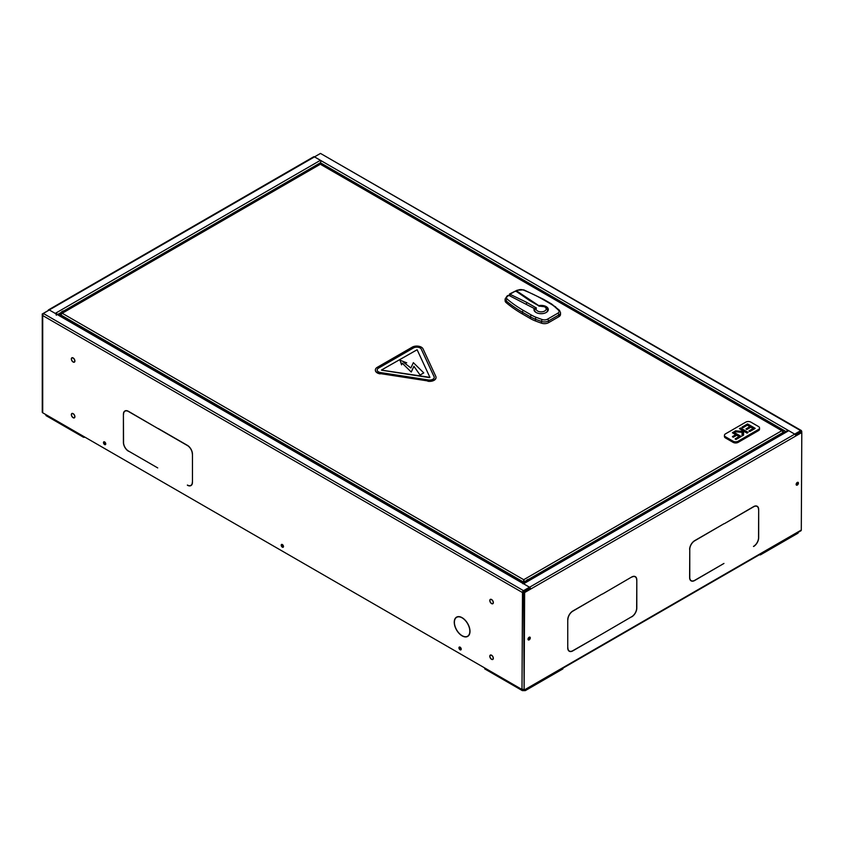 <?xml version="1.0" encoding="UTF-8"?>
<svg xmlns="http://www.w3.org/2000/svg" width="844" height="844" viewBox="0 0 844 844"><rect width="100%" height="100%" fill="white"/><g stroke="black" fill="none" stroke-linecap="round" stroke-linejoin="round"><path stroke-width="1.27" d="M283.489 546.648A1.614 0.928 60 0 1 283.362 546.585A1.614 0.928 60 0 1 282.234 544.475M282.856 546.88A1.614 0.928 60 0 1 281.833 544.38A1.614 0.928 60 0 0 282.856 546.88A1.614 0.928 60 0 0 283.373 547.039A1.614 0.928 60 0 1 282.856 546.88M105.743 444.028A1.614 0.928 60 0 1 105.627 443.965A1.614 0.928 60 0 1 104.487 441.855M105.12 444.26A1.614 0.928 60 0 1 104.097 441.76A1.614 0.928 60 0 0 105.12 444.26A1.614 0.928 60 0 0 105.637 444.419A1.614 0.928 60 0 1 105.12 444.26M461.225 649.268A1.614 0.928 60 0 1 461.098 649.205A1.614 0.928 60 0 1 459.969 647.084M460.592 649.49A1.614 0.928 60 0 1 459.569 646.989A1.614 0.928 60 0 0 460.592 649.49A1.614 0.928 60 0 0 461.109 649.648A1.614 0.928 60 0 1 460.592 649.49M529.146 639.879A1.614 0.928 120 0 0 530.201 638.454A1.614 0.928 120 0 0 529.958 637.157A1.614 0.928 120 0 0 529.146 637.241A1.614 0.928 120 0 0 528.091 638.665A1.614 0.928 120 0 0 528.344 639.952A1.614 0.928 120 0 0 529.146 639.879M529.663 637.083A1.614 0.928 -60 0 1 528.639 639.583A1.614 0.928 -60 0 1 528.133 639.741A1.614 0.928 -60 0 0 529.789 637.61A1.614 0.928 -60 0 0 529.663 637.083M797.285 485.078A1.614 0.928 120 0 0 798.34 483.654A1.614 0.928 120 0 0 798.086 482.357A1.614 0.928 120 0 0 797.285 482.43A1.614 0.928 120 0 0 796.23 483.855A1.614 0.928 120 0 0 796.472 485.152A1.614 0.928 120 0 0 797.285 485.078M797.791 482.283A1.614 0.928 -60 0 1 796.768 484.783A1.614 0.928 -60 0 1 796.261 484.941A1.614 0.928 120 0 0 797.918 482.8A1.614 0.928 120 0 0 797.791 482.283M636.661 607.511L636.809 580.387L636.809 607.596M567.748 620.266L567.748 647.475L567.748 620.266M602.078 594.113L572.823 611.003A7.185 4.146 -60 0 0 567.748 619.791L567.896 619.707A6.963 4.02 120 0 1 572.823 611.172L602.078 594.113M634.171 576.304A6.963 4.02 -60 0 1 634.709 576.526L635.216 576.821A6.963 4.02 120 0 1 636.661 580.007L636.809 579.923A7.185 4.146 -60 0 0 635.321 576.631A7.185 4.146 -60 0 0 631.734 576.99L602.479 594.049L631.576 577.074M631.734 616.859A7.185 4.146 -60 0 0 636.809 608.07L636.661 608.155A6.963 4.02 120 0 1 631.734 616.69L602.479 633.749L631.576 616.774M572.823 650.872L602.078 633.981L572.823 650.692A6.963 4.02 120 0 1 569.341 651.04A6.963 4.02 120 0 1 567.896 647.854L567.748 647.939A7.185 4.146 -60 0 0 569.236 651.23A7.185 4.146 -60 0 0 572.823 650.872L572.665 650.787M689.77 577.022L689.77 549.813L689.622 576.927M758.682 537.238L758.682 510.029L758.534 537.143M723.952 523.744L694.696 540.635A7.185 4.146 -60 0 0 689.622 549.433L689.77 549.339A6.963 4.02 120 0 1 694.696 540.814L723.952 523.744M753.608 546.501A7.185 4.146 -60 0 0 758.682 537.702L758.534 537.786A6.963 4.02 120 0 1 753.608 546.321L753.46 546.406M530.064 588.511L530.623 589.101L795.808 435.989A1.509 0.876 -120 0 0 794.742 434.143L788.75 430.683A1.509 0.876 -120 0 0 787.99 430.609L523.122 583.531M530.064 588.838L521.993 592.266L523.512 590.673L523.512 591.264L529.504 587.804L529.948 588.247M523.47 583.331A1.509 0.876 120 0 0 523.248 583.099A1.509 0.876 120 0 0 522.499 583.172L529.504 587.213L523.512 590.673L43.318 313.44L42.706 315.55L42.706 313.799L42.263 314.517L42.263 412.157A1.509 0.876 0 0 0 42.706 412.779L521.993 689.485A1.509 0.876 0 0 0 524.124 689.485L524.63 592.551L530.623 589.101A1.509 0.876 -120 0 0 529.557 587.245L523.565 583.795A1.509 0.876 -120 0 0 522.805 583.71M48.245 310.603L48.192 310.571A1.509 0.876 60 0 1 48.509 309.875A1.509 0.876 60 0 1 49.258 309.948L55.25 313.409A1.509 0.876 60 0 1 56.316 315.255M48.509 309.875L313.694 156.773A1.509 0.876 60 0 1 314.443 156.847L320.435 160.307A1.509 0.876 60 0 1 321.205 161.141M524.63 689.78L525.137 689.485A1.509 0.876 60 0 1 524.831 690.181A1.509 0.876 60 0 1 524.071 690.097L524.303 689.59M525.137 689.485L801.294 530.053A1.509 0.876 60 0 1 800.977 530.739L524.831 690.181M49.258 309.948L319.422 154.041M42.369 314.126L42.263 411.292M801.294 530.053L801.8 432.529L795.723 435.462M524.63 592.551L530.116 588.806M524.071 689.516L524.124 592.266M635.669 577.169A7.185 4.146 120 0 0 635.057 576.505M756.055 505.936A6.963 4.02 -60 0 1 756.583 506.157A6.963 4.02 -60 0 1 756.825 506.326M757.553 506.801A7.185 4.146 120 0 0 756.931 506.136M690.972 580.514A6.963 4.02 -60 0 1 690.708 580.387A6.963 4.02 -60 0 1 690.244 580.039M690.867 580.704A7.185 4.146 120 0 0 691.753 580.904M569.099 650.882A6.963 4.02 -60 0 1 568.835 650.745A6.963 4.02 -60 0 1 568.371 650.397M568.983 651.062A7.185 4.146 120 0 0 569.869 651.262M42.2 314.031L48.192 310.571M635.216 576.821A6.963 4.02 120 0 0 631.734 577.169M758.682 509.554L758.534 509.639A6.963 4.02 120 0 0 757.089 506.453A6.963 4.02 120 0 0 753.608 506.801L724.352 523.691L753.608 506.622A7.185 4.146 -60 0 1 757.195 506.263A7.185 4.146 -60 0 1 758.682 509.554L758.534 509.47M689.622 577.57L689.77 577.486A6.963 4.02 120 0 0 691.215 580.672A6.963 4.02 120 0 0 694.696 580.334L723.952 563.444L694.696 580.503A7.185 4.146 -60 0 1 691.109 580.862A7.185 4.146 -60 0 1 689.622 577.57M795.808 435.989L801.8 432.529M522.499 689.189L524.071 690.097L522.499 689.189M797.401 482.378A1.614 0.928 -60 0 1 797.411 482.504A1.614 0.928 -60 0 1 796.145 484.551M787.336 430.989L787.684 430.071L321.501 160.93A1.509 0.876 120 0 0 320.435 162.776L320.435 164.158M786.713 431.358A1.509 0.876 -60 0 1 787.684 430.071L794.689 434.111L800.682 430.651L795.122 434.449M795.544 435.04L801.294 431.717L800.682 430.651L320.488 153.418L314.495 156.878L321.501 160.93M800.787 431.432L795.27 434.607M801.294 431.01L800.682 430.651M320.488 153.418L801.336 430.524M528.017 639.351A1.614 0.928 120 0 0 529.272 637.315A1.614 0.928 120 0 0 529.272 637.178M282.35 544.538A1.614 0.928 60 0 1 283.405 545.962A1.614 0.928 60 0 1 283.162 547.25A1.614 0.928 60 0 1 282.35 547.176A1.614 0.928 60 0 1 281.295 545.751A1.614 0.928 60 0 1 281.537 544.454A1.614 0.928 60 0 1 282.35 544.538M104.614 441.918A1.614 0.928 60 0 1 105.669 443.343A1.614 0.928 60 0 1 105.416 444.64A1.614 0.928 60 0 1 104.614 444.556A1.614 0.928 60 0 1 103.559 443.132A1.614 0.928 60 0 1 103.801 441.834A1.614 0.928 60 0 1 104.614 441.918M460.086 647.148A1.614 0.928 60 0 1 461.14 648.572A1.614 0.928 60 0 1 460.898 649.869A1.614 0.928 60 0 1 460.086 649.785A1.614 0.928 60 0 1 459.031 648.361A1.614 0.928 60 0 1 459.284 647.074A1.614 0.928 60 0 1 460.086 647.148M43.213 314.095L43.255 313.483M158.292 428.552L187.389 445.347A7.185 4.146 -120 0 1 192.464 454.146L192.464 453.966M128.478 451.213A7.185 4.146 -120 0 1 123.403 442.414L123.551 442.499A6.963 4.02 60 0 0 128.478 451.034L157.733 467.924L128.636 451.129M123.403 441.95L123.403 414.742L123.551 441.855M128.478 411.334A7.185 4.146 -120 0 0 124.891 410.986A7.185 4.146 -120 0 0 123.403 414.267L123.551 414.362A6.963 4.02 60 0 1 124.996 411.165A6.963 4.02 60 0 1 128.478 411.513L157.733 428.404L128.478 411.334M192.464 454.61L192.464 481.818L192.464 454.61M187.389 485.226A7.185 4.146 -120 0 0 190.976 485.574A7.185 4.146 -120 0 0 192.464 482.293L192.316 482.198A6.963 4.02 60 0 1 190.871 485.395A6.963 4.02 60 0 1 187.389 485.047L187.537 485.131M158.134 428.636L187.389 445.526A6.963 4.02 60 0 1 192.316 454.051M461.911 617.565L461.911 617.745A10.919 6.298 -120 0 0 456.657 617.323A10.919 6.298 -120 0 0 454.948 625.931A10.919 6.298 -120 0 0 461.911 635.564L461.911 635.743A11.13 6.425 60 0 1 454.81 625.921A11.13 6.425 60 0 1 456.551 617.133A11.13 6.425 60 0 1 461.911 617.565M462.322 635.975L462.322 635.796A10.919 6.298 -120 0 0 467.576 636.228A10.919 6.298 -120 0 0 469.285 627.609A10.919 6.298 -120 0 0 462.322 617.977L462.322 617.808A11.13 6.425 60 0 1 469.433 627.619A11.13 6.425 60 0 1 467.681 636.408A11.13 6.425 60 0 1 462.322 635.975L462.48 635.88M73.027 357.867A2.511 1.456 -120 0 0 71.867 357.793A2.511 1.456 -120 0 0 71.466 359.744A2.511 1.456 -120 0 0 73.027 361.96L73.027 361.781A2.3 1.329 60 0 1 71.603 359.755A2.3 1.329 60 0 1 71.972 357.983A2.3 1.329 60 0 1 73.027 358.035L73.027 357.867M73.027 413.571A2.511 1.456 -120 0 0 71.867 413.497A2.511 1.456 -120 0 0 71.466 415.448A2.511 1.456 -120 0 0 73.027 417.664L73.027 417.495A2.3 1.329 60 0 1 71.603 415.459A2.3 1.329 60 0 1 71.972 413.687A2.3 1.329 60 0 1 73.027 413.75L73.027 413.571M491.472 599.451L491.472 599.63A2.3 1.329 -120 0 0 490.427 599.567A2.3 1.329 -120 0 0 490.047 601.339A2.3 1.329 -120 0 0 491.472 603.376L491.472 603.544A2.511 1.456 60 0 1 489.91 601.329A2.511 1.456 60 0 1 490.311 599.377A2.511 1.456 60 0 1 491.472 599.451M491.672 603.66L491.672 603.492A2.3 1.329 -120 0 0 492.717 603.544A2.3 1.329 -120 0 0 493.096 601.772A2.3 1.329 -120 0 0 491.672 599.746L491.672 599.567A2.511 1.456 60 0 1 493.234 601.783A2.511 1.456 60 0 1 492.833 603.734A2.511 1.456 60 0 1 491.672 603.66L491.841 603.566M491.472 655.155L491.472 655.334A2.3 1.329 -120 0 0 490.427 655.271A2.3 1.329 -120 0 0 490.047 657.054A2.3 1.329 -120 0 0 491.472 659.08L491.472 659.259A2.511 1.456 60 0 1 489.91 657.033A2.511 1.456 60 0 1 490.311 655.092A2.511 1.456 60 0 1 491.472 655.155M491.672 659.375L491.672 659.196A2.3 1.329 -120 0 0 492.717 659.259A2.3 1.329 -120 0 0 493.096 657.476A2.3 1.329 -120 0 0 491.672 655.45L491.672 655.271A2.511 1.456 60 0 1 493.234 657.497A2.511 1.456 60 0 1 492.833 659.438A2.511 1.456 60 0 1 491.672 659.375L491.841 659.269M73.228 417.78A2.511 1.456 -120 0 0 74.388 417.854A2.511 1.456 -120 0 0 74.789 415.902A2.511 1.456 -120 0 0 73.228 413.687L73.228 413.866A2.3 1.329 60 0 1 74.641 415.892A2.3 1.329 60 0 1 74.272 417.664A2.3 1.329 60 0 1 73.228 417.611L73.396 417.685M73.228 362.076A2.511 1.456 -120 0 0 74.388 362.15A2.511 1.456 -120 0 0 74.789 360.198A2.511 1.456 -120 0 0 73.228 357.983L73.228 358.151A2.3 1.329 60 0 1 74.641 360.188A2.3 1.329 60 0 1 74.272 361.96A2.3 1.329 60 0 1 73.228 361.897L73.396 361.981M126.041 410.648A6.963 4.02 -120 0 0 125.503 410.87A6.963 4.02 -120 0 0 125.26 411.039M124.532 411.513A7.185 4.146 60 0 1 125.155 410.849M191.113 485.226A6.963 4.02 -120 0 0 191.377 485.1A6.963 4.02 -120 0 0 191.841 484.751M191.219 485.416A7.185 4.146 60 0 1 190.333 485.616M455.823 617.977A11.13 6.425 60 0 1 456.815 616.996M458.165 616.626A10.919 6.298 -120 0 0 457.163 617.027A10.919 6.298 -120 0 0 456.921 617.186M467.935 636.26A11.13 6.425 60 0 1 466.584 636.619M467.829 636.07A10.919 6.298 -120 0 0 468.082 635.933A10.919 6.298 -120 0 0 468.926 635.268M43.318 313.44L49.311 309.98L56.316 314.031A1.509 0.876 -60 0 1 57.075 313.957L523.248 583.099L523.206 581.885L523.713 583.193M529.504 587.213L529.504 587.804M524.124 689.485L523.618 591.454L530.064 588.31M523.618 591.454L522.499 591.971L523.512 591.264M521.993 689.485L522.499 591.971M528.006 639.214L528.66 638.845M528.629 637.684L529.272 637.315M528.544 638.971L528.006 639.277M60.757 316.089L60.757 314.896L62.213 313.261L60.072 314.495L60.072 315.688M60.842 314.643L60.578 315.983M783.971 432.93L783.971 431.917L783.285 432.318L781.839 430.683L321.026 164.633M526.076 580.82L524.409 581.78L523.713 579.712L524.409 581.78L523.713 582.181M523.892 581.484L523.206 581.885M783.971 431.917L783.105 431.833M319.644 164.633L62.213 313.261L523.713 579.712L523.533 581.695M523.713 580.303L523.533 581.484M60.757 314.896L523.027 581.78L523.027 582.972M62.213 313.261L61.042 314.263M783.285 431.727L781.839 430.683L783.01 431.685M760.465 554.128L760.465 554.856L759.21 554.856M798.044 532.437L798.044 533.155L760.465 554.856M45.956 414.647L45.956 415.586L83.535 437.287L83.535 436.348M85.16 437.287L83.535 437.287M484.72 667.963L484.72 668.902L522.299 690.603L522.299 689.622M525.337 689.875L525.337 690.603L522.299 690.603M562.916 668.184L562.916 668.902L525.337 690.603M509.671 295.78A1.435 0.833 180 0 1 509.523 295.411L509.523 293.997L515.652 290.948L509.945 294.239A1.435 0.833 0 0 0 510.04 294.292L526.508 302.268L526.508 304.03M547.45 311.52A6.467 3.735 0 0 0 547.598 310.719A6.467 3.735 0 0 0 547.577 310.423M539.284 305.961L516.676 290.948L515.747 291.486L517.773 290.304A1.435 0.833 -120 0 0 517.055 290.241L516.011 290.842M509.523 295.073L508.921 295.421L534.199 308.471A7.185 4.146 0 0 0 533.957 309.548A7.185 4.146 0 0 0 536.056 312.47A7.185 4.146 0 0 0 543.884 313.377A7.185 4.146 0 0 0 548.315 309.548A7.185 4.146 0 0 0 546.216 306.615A7.185 4.146 0 0 0 539.284 305.539M548.252 310.128A7.185 4.146 0 0 0 547.091 308.398M534.03 310.128A7.185 4.146 0 0 1 534.199 309.642L534.199 308.471L534.927 308.893M534.695 310.423A6.467 3.735 0 0 0 534.674 310.719A6.467 3.735 0 0 0 534.832 311.52M535.413 320.963A150.812 87.069 0 0 0 541.51 323.189L541.51 321.437A150.812 87.069 180 0 1 535.413 319.211L535.413 320.963A32.315 18.663 180 0 1 530.475 318.631L530.475 316.869L522.447 312.238A136.454 78.777 180 0 1 506.126 300.854L506.126 302.606A136.454 78.777 0 0 0 522.447 314L530.475 318.631M506.126 302.606A5.75 3.313 180 0 1 505.123 300.749L505.123 298.987A5.75 3.313 180 0 0 506.126 300.854A1.435 0.971 130.3 0 1 507.307 299.209A135.019 77.954 0 0 0 523.459 310.476L531.488 315.118A30.88 17.829 0 0 0 536.204 317.344A149.377 86.246 0 0 0 542.249 319.549A4.304 2.49 0 0 0 547.503 319.169L557.821 313.219A4.304 2.49 0 0 0 558.464 310.181A149.377 86.246 0 0 0 554.656 306.699A30.88 17.829 0 0 0 550.784 303.977L542.755 299.335A135.019 77.954 0 0 0 523.248 290.009A4.304 2.49 0 0 0 517.773 290.304M557.821 313.219A1.435 0.833 60 0 1 558.834 314.981A5.75 3.313 180 0 0 560.521 312.639L560.521 314.39A5.75 3.313 180 0 1 558.834 316.743L558.834 314.981L548.526 320.931L548.526 322.693L558.834 316.743M548.526 322.693A5.75 3.313 180 0 1 541.51 323.189M530.57 301.097L530.57 300.506M508.141 295.379L507.107 295.98A1.435 0.833 -120 0 1 507.824 296.054L508.921 295.421L507.824 296.054A4.304 2.49 0 0 0 507.307 299.209M526.508 302.268L536.404 307.986L535.307 308.524L536.404 307.986A5.032 2.901 0 0 0 537.586 311.014A5.032 2.901 0 0 0 544.696 311.014A5.032 2.901 0 0 0 544.696 306.899A5.032 2.901 0 0 0 539.453 306.224L529.557 300.506L515.737 291.001A1.435 0.833 0 0 0 515.652 290.948M64.882 311.214L64.65 311.077A4.484 2.595 120 0 0 59.46 315.329M529.842 579.649L529.621 579.522A4.484 2.595 120 0 0 524.926 582.497M725.481 436.791L733.098 441.19A3.587 2.078 0 0 0 738.173 441.19L758.492 429.459A3.587 2.078 0 0 0 759.537 427.992A3.587 2.078 0 0 0 758.492 426.526L750.865 422.127A3.587 2.078 0 0 0 745.79 422.127L725.481 433.858A3.587 2.078 0 0 0 724.426 435.325A3.587 2.078 0 0 0 725.481 436.791L725.481 437.962L733.098 442.361L733.098 441.19M738.173 441.19L738.173 442.361L758.492 430.63L758.492 429.459M739.049 436.612L736.706 435.261L733.288 437.234L733.288 436.654L736.706 434.681L739.66 436.38L736.021 438.912L741.106 436.559L736.021 439.492L735.145 438.986M733.288 437.234L732.413 436.728L733.288 436.654M735.725 434.702L732.413 432.782L736.337 434.46L732.413 436.728M742.435 431.854L742.435 435.209L743.195 434.765L743.195 430.303L748.132 432.508L747.056 433.12L743.553 431.094L743.553 435.145L742.076 436L742.076 432.318L734.269 431.717L742.076 432.318M742.076 430.25L742.076 431.389L742.076 430.25L739.439 428.72L739.956 428.435L742.435 429.87L742.435 431.484L735.715 430.873L734.269 431.717M753.112 428.499L750.865 427.201L746.866 429.512L745.99 429.005L750.865 426.621L753.724 428.267L749.799 430.957L755.169 428.446L749.799 431.548L748.913 431.041M749.883 426.631L747.351 425.176L742.857 427.771L741.981 427.254L747.351 424.585L750.495 426.399L745.99 429.005M725.481 437.962A3.587 2.078 180 0 1 724.426 436.496L724.426 435.325M759.537 427.992L759.537 429.163A3.587 2.078 180 0 1 758.492 430.63M738.173 442.361A3.587 2.078 180 0 1 733.098 442.361M736.706 434.681L736.706 435.261M732.413 432.782L733.489 432.16L741.106 436.559M736.021 438.912L736.021 439.492M742.435 435.209L742.076 436M743.195 430.303L743.553 431.094M739.439 428.72L740.515 428.108L748.132 432.508M747.056 432.539L747.056 433.12M746.866 428.931L746.866 429.512M750.865 426.621L750.865 427.201M747.351 425.176L747.351 424.585M742.857 427.771L742.857 427.18M741.981 427.254L747.552 424.047L755.169 428.446M749.799 430.957L749.799 431.548M421.346 347.158A6.467 3.735 0 0 0 412.21 347.158L377.257 367.33A6.467 3.735 0 0 0 375.358 369.967A6.467 3.735 0 0 0 380.148 373.575L427.897 380.961A6.467 3.735 0 0 0 436.031 377.352A6.467 3.735 0 0 0 435.81 376.392L423.023 348.825A6.467 3.735 0 0 0 421.346 347.158M434.08 376.719L434.08 376.656A4.663 2.69 180 0 1 434.238 377.352A4.663 2.69 0 0 0 434.08 376.719L421.283 349.152A4.663 2.69 0 0 0 420.08 347.95A4.663 2.69 0 0 0 413.476 347.95L378.523 368.121A4.663 2.69 0 0 0 377.162 369.999A4.663 2.69 180 0 1 378.523 368.068L378.523 368.121M413.476 347.95L413.476 347.886A4.663 2.69 180 0 1 420.08 347.886A4.663 2.69 180 0 1 421.283 349.099L421.283 349.152M381.731 370.168L429.923 377.352L417.126 349.743L381.467 370.031M406.713 362.825L399.993 360.219L401.565 364.861L402.177 363.142L411.25 372.056L413.908 366.307L420.101 375.063L423.762 372.89L413.36 362.656L410.901 367.952L403.727 362.466L406.713 362.825L403.822 362.54M380.148 373.575L427.897 380.961M377.162 369.967A4.663 2.69 180 0 0 380.612 372.573L428.362 379.958A4.663 2.69 180 0 0 434.238 377.352M413.476 347.886L378.523 368.068M434.08 376.656L421.283 349.099M380.148 373.871A6.467 3.735 180 0 1 375.358 370.263A6.467 3.735 180 0 1 375.369 370.115M436.031 377.5A6.467 3.735 180 0 1 436.031 377.648A6.467 3.735 180 0 1 427.897 381.256M381.731 370.231L429.48 377.616M399.993 360.219L401.565 364.861M401.565 364.798L402.177 363.142M402.177 363.078L411.25 372.056M411.25 371.993L413.908 366.307M413.908 366.254L420.101 375.063M420.101 375L423.762 372.89M529.557 587.245L794.742 434.143M523.565 583.795L788.75 430.683M57.825 314.39L60.905 312.607M63.922 310.866L320.435 162.776L786.175 431.664M55.25 313.409L320.435 160.307M801.294 431.717L801.294 432.244M42.706 412.779L42.706 315.55L521.993 592.266M522.499 583.172L56.316 314.031M528.671 579.311L783.285 432.318M523.713 579.712L781.839 430.683M538.778 306.077L545.414 306.836L547.598 310.128A6.467 3.735 180 0 1 545.952 312.618M522.447 314L522.447 312.238A1.435 0.833 120 0 1 523.459 310.476M510.04 294.292L510.04 295.959M536.33 312.618A6.467 3.735 180 0 1 534.674 310.128L534.674 310.719M547.503 319.169A1.435 0.833 60 0 1 548.526 320.931A5.75 3.313 180 0 1 541.51 321.437A1.435 0.601 109.1 0 1 542.249 319.549M536.204 317.344A1.435 0.654 111 0 0 535.413 319.211A32.315 18.663 180 0 1 530.475 316.869A1.435 0.833 120 0 1 531.488 315.118M558.464 310.181A1.435 1.002 -46.1 0 1 559.466 310.318L551.501 303.903L543.483 299.272L523.765 289.851L517.055 290.241M554.656 306.699A1.435 0.981 -49.1 0 1 555.595 306.783M550.784 303.977A1.435 0.833 -60 0 1 551.501 303.903M542.755 299.335A1.435 0.833 -60 0 1 543.483 299.272M522.425 689.664L523.069 690.033M801.737 431.21L801.737 432.497M61.264 313.303L319.771 164.052M320.899 164.052L782.789 430.725M547.598 310.128L547.598 310.719M507.107 295.98L505.123 298.987M560.521 312.639L559.466 310.318M535.455 308.007L534.674 310.128M735.979 434.554L732.56 436.527M739.302 436.464L735.293 438.774M740.958 436.359L733.489 432.044L732.56 432.582M742.224 431.4L735.641 430.799L734.491 431.463M747.984 432.297L740.515 427.982L739.597 428.52M750.137 426.484L746.138 428.805M753.365 428.351L749.061 430.83M755.021 428.235L747.552 423.92L742.129 427.053"/></g></svg>
